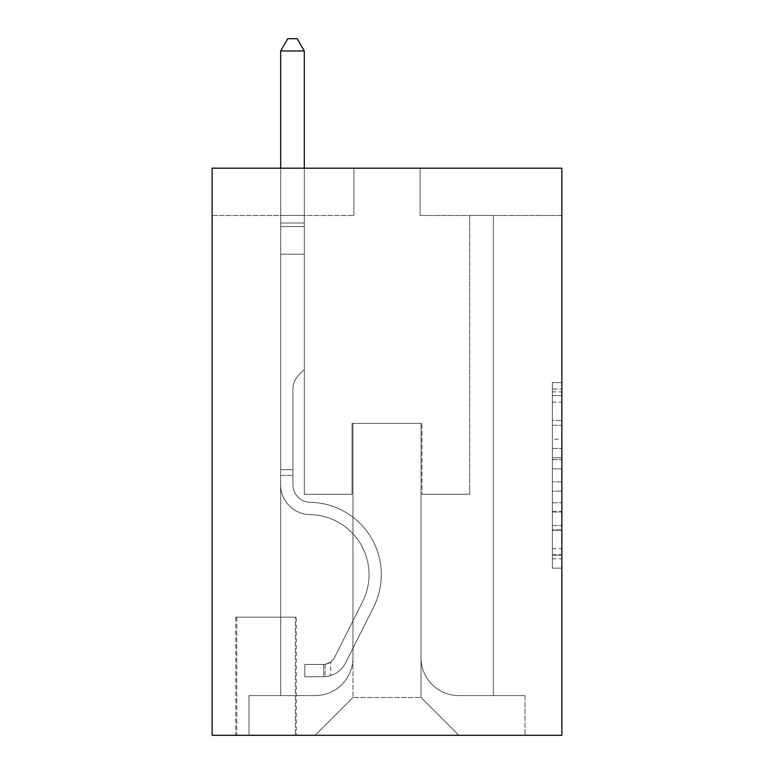 <?xml version="1.0" encoding="UTF-8"?>
<svg xmlns="http://www.w3.org/2000/svg" width="774" height="774" viewBox="0 0 774 774"><rect width="100%" height="100%" fill="white"/><g stroke="black" fill="none" stroke-linecap="round" stroke-linejoin="round"><path stroke-width="0.58" stroke-dasharray="3.87 2.9" d="M552.404 439.197L552.404 468.88L561.856 468.88L561.856 558.876L561.856 391.876L561.856 468.88L552.404 468.88L552.404 389.09L552.404 568.155L552.404 382.598L552.404 555.161L561.856 555.161L552.404 555.161L561.856 555.161L552.404 555.161L552.404 525.478L552.404 568.155L561.856 568.155L561.856 382.598L561.856 554.697L561.856 481.873L552.404 481.873L561.856 481.873L561.856 525.478L561.856 395.591L552.404 395.591L561.856 395.591L561.856 568.155L561.856 391.876L561.856 568.155L552.404 568.155L552.404 382.598L561.856 382.598L561.856 391.876L561.856 382.598L561.856 391.876L561.856 382.598L561.856 389.09L561.856 382.598L552.404 382.598L552.404 395.591L561.856 395.591L552.404 395.591L552.404 439.197L561.856 439.197M296.258 617.149L235.77 617.149L296.258 617.149L296.258 735.3L235.77 735.3L296.258 735.3M235.77 617.149L235.77 735.3M561.856 457.744L561.856 448.465L561.856 457.744L552.404 457.744L552.404 420.408L552.404 530.345L552.404 502.742L561.856 502.742L552.404 502.742L552.404 568.155L561.856 568.155L552.404 568.155L561.856 568.155L552.404 568.155L552.404 382.598L561.856 382.598L552.404 382.598L561.856 382.598L552.404 382.598L552.404 457.744L561.856 457.744M561.856 168.19L561.856 735.3L212.144 735.3L212.144 168.19L353.921 168.19L212.144 168.19L212.144 215.453L353.921 215.453L212.144 215.453L212.144 168.19L561.856 168.19L420.079 168.19L561.856 168.19L561.856 215.453L561.856 168.19M280.662 215.453L280.662 695.603L315.163 695.603A37.81 37.81 0 0 0 352.973 657.794L352.973 423.388L352.973 697.49L352.973 423.388L352.973 697.49L352.973 423.388L421.027 423.388L421.027 657.794A37.81 37.81 0 0 0 458.837 695.603L493.338 695.603L493.338 215.453L493.338 695.603L493.338 215.453L493.338 695.603L493.338 215.453L493.338 695.603L493.338 215.453L493.338 695.603L493.338 215.453L493.338 695.603L493.338 215.453L493.338 695.603L493.338 215.453L493.338 695.603L493.338 215.453L493.338 695.603L493.338 215.453L493.338 695.603L524.995 695.603L458.837 695.603L493.338 695.603L458.837 695.603L493.338 695.603L458.837 695.603L493.338 695.603L458.837 695.603L493.338 695.603L458.837 695.603L493.338 695.603L458.837 695.603L493.338 695.603L458.837 695.603L493.338 695.603L458.837 695.603L493.338 695.603L493.338 215.453L469.702 215.453L493.338 215.453L469.702 215.453L493.338 215.453L469.702 215.453L493.338 215.453L469.702 215.453L493.338 215.453L469.702 215.453L493.338 215.453L469.702 215.453L493.338 215.453L469.702 215.453L493.338 215.453L469.702 215.453L493.338 215.453L469.702 215.453L493.338 215.453L469.702 215.453L493.338 215.453L493.338 695.603L458.837 695.603A37.81 37.81 0 0 1 421.027 657.794A37.81 37.81 0 0 0 458.837 695.603A37.81 37.81 0 0 1 421.027 657.794A37.81 37.81 0 0 0 458.837 695.603A37.81 37.81 0 0 1 421.027 657.794A37.81 37.81 0 0 0 458.837 695.603A37.81 37.81 0 0 1 421.027 657.794A37.81 37.81 0 0 0 458.837 695.603A37.81 37.81 0 0 1 421.027 657.794A37.81 37.81 0 0 0 458.837 695.603A37.81 37.81 0 0 1 421.027 657.794A37.81 37.81 0 0 0 458.837 695.603A37.81 37.81 0 0 1 421.027 657.794A37.81 37.81 0 0 0 458.837 695.603A37.81 37.81 0 0 1 421.027 657.794A37.81 37.81 0 0 0 458.837 695.603A37.81 37.81 0 0 1 421.027 657.794L421.027 423.388L421.027 697.49L352.973 697.49L421.027 697.49L458.837 735.3L524.995 735.3L315.163 735.3L458.837 735.3L421.027 697.49L458.837 735.3L421.027 697.49L421.027 423.388L421.027 697.49L421.027 423.388L352.025 423.388L352.025 494.276L304.298 494.276L304.298 215.453L280.662 215.453L280.662 695.603L315.163 695.603A37.81 37.81 0 0 0 352.973 657.794L352.973 423.388L352.025 423.388L352.025 494.276L304.298 494.276L304.298 215.453L280.662 215.453L280.662 695.603L315.163 695.603L249.005 695.603L315.163 695.603L280.662 695.603L280.662 215.453L280.662 695.603L280.662 215.453L280.662 695.603L280.662 215.453L280.662 695.603L280.662 215.453L280.662 695.603L280.662 215.453L280.662 695.603L280.662 215.453L280.662 695.603L280.662 215.453L280.662 695.603L280.662 215.453L304.298 215.453L280.662 215.453L304.298 215.453L280.662 215.453L304.298 215.453L280.662 215.453L304.298 215.453L280.662 215.453L304.298 215.453L280.662 215.453L304.298 215.453L280.662 215.453L304.298 215.453L280.662 215.453L304.298 215.453L280.662 215.453L304.298 215.453L280.662 215.453L280.662 695.603L280.662 215.453M352.973 657.794L352.973 423.388L352.025 423.388L352.025 494.276L304.298 494.276L304.298 215.453L304.298 494.276L304.298 215.453L304.298 494.276L304.298 215.453L304.298 494.276L304.298 215.453L304.298 494.276L304.298 215.453L304.298 494.276L304.298 215.453L304.298 494.276L304.298 215.453L304.298 494.276L304.298 215.453L304.298 494.276L304.298 215.453L304.298 494.276L352.025 494.276L304.298 494.276L352.025 494.276L304.298 494.276L352.025 494.276L304.298 494.276L352.025 494.276L304.298 494.276L352.025 494.276L304.298 494.276L352.025 494.276L304.298 494.276L352.025 494.276L304.298 494.276L352.025 494.276L304.298 494.276L352.025 494.276L352.025 423.388L352.025 494.276L352.025 423.388L352.025 494.276L352.025 423.388L352.025 494.276L352.025 423.388L352.025 494.276L352.025 423.388L352.025 494.276L352.025 423.388L352.025 494.276L352.025 423.388L352.025 494.276L352.025 423.388L352.025 494.276L352.025 423.388L352.973 423.388L352.025 423.388L352.973 423.388L352.025 423.388L352.973 423.388L352.025 423.388L352.973 423.388L352.025 423.388L352.973 423.388L352.025 423.388L352.973 423.388L352.025 423.388L352.973 423.388L352.025 423.388L352.973 423.388L352.025 423.388L352.973 423.388L352.973 657.794A37.81 37.81 0 0 1 315.163 695.603A37.81 37.81 0 0 0 352.973 657.794A37.81 37.81 0 0 1 315.163 695.603A37.81 37.81 0 0 0 352.973 657.794A37.81 37.81 0 0 1 315.163 695.603A37.81 37.81 0 0 0 352.973 657.794A37.81 37.81 0 0 1 315.163 695.603A37.81 37.81 0 0 0 352.973 657.794A37.81 37.81 0 0 1 315.163 695.603A37.81 37.81 0 0 0 352.973 657.794A37.81 37.81 0 0 1 315.163 695.603A37.81 37.81 0 0 0 352.973 657.794A37.81 37.81 0 0 1 315.163 695.603A37.81 37.81 0 0 0 352.973 657.794A37.81 37.81 0 0 1 315.163 695.603A37.81 37.81 0 0 0 352.973 657.794M561.856 215.453L420.079 215.453L561.856 215.453M236.718 735.3L295.32 735.3L236.718 735.3L236.718 617.149L295.32 617.149L295.32 735.3L295.32 617.149L236.718 617.149L236.718 735.3M249.005 735.3L315.163 735.3L352.973 697.49L315.163 735.3L352.973 697.49L315.163 735.3L249.005 735.3L249.005 695.603L249.005 735.3M421.975 423.388L421.027 423.388L421.975 423.388L421.027 423.388L421.975 423.388L421.027 423.388L421.975 423.388L421.027 423.388L421.975 423.388L421.027 423.388L421.975 423.388L421.027 423.388L421.975 423.388L421.027 423.388L421.975 423.388L421.027 423.388L421.975 423.388L421.027 423.388L421.975 423.388L421.027 423.388L421.975 423.388L421.975 494.276L421.975 423.388M420.079 215.453L420.079 168.19L420.079 215.453M353.921 215.453L353.921 168.19L353.921 215.453M524.995 695.603L524.995 735.3L524.995 695.603M469.702 215.453L469.702 494.276L421.975 494.276L469.702 494.276L421.975 494.276L469.702 494.276L421.975 494.276L469.702 494.276L421.975 494.276L469.702 494.276L421.975 494.276L469.702 494.276L421.975 494.276L469.702 494.276L421.975 494.276L469.702 494.276L421.975 494.276L469.702 494.276L421.975 494.276L469.702 494.276L421.975 494.276L469.702 494.276L469.702 215.453M552.404 468.88L561.856 468.88L552.404 468.88M552.404 389.09L552.404 382.598L552.404 389.09L561.856 389.09L552.404 389.09M552.404 529.88L552.404 491.151L552.404 529.88L561.856 529.88L552.404 529.88M552.404 491.151L552.404 481.873L561.856 481.873L552.404 481.873L552.404 491.151L561.856 491.151L552.404 491.151M552.404 420.408L552.404 395.591L552.404 420.408L561.856 420.408L552.404 420.408M552.404 382.598L561.856 382.598L552.404 382.598L552.404 391.876L552.404 382.598L561.856 382.598M552.404 568.155L561.856 568.155L552.404 568.155L552.404 558.876L552.404 568.155M280.662 475.371L280.662 50.987L280.662 254.201L280.662 50.987L304.298 50.987L304.298 223.009L304.298 50.987L280.662 50.987L287.754 38.7L297.206 38.7L287.754 38.7L280.662 50.987L280.662 254.201L280.662 50.987L304.298 50.987L297.206 38.7L304.298 50.987L304.298 254.201L280.662 254.201L280.662 50.987L287.754 38.7L297.206 38.7L287.754 38.7L280.662 50.987L280.662 254.201L280.662 50.987L304.298 50.987L280.662 50.987L287.754 38.7L297.206 38.7L304.298 50.987L297.206 38.7L287.754 38.7L280.662 50.987L280.662 254.201L280.662 50.987L304.298 50.987L304.298 223.009L304.298 50.987L280.662 50.987L287.754 38.7L297.206 38.7L304.298 50.987L297.206 38.7L287.754 38.7L280.662 50.987L280.662 254.201L304.298 254.201L304.298 369.517L298.967 374.839A20.54 20.54 0 0 0 292.959 389.361A20.54 20.54 0 0 1 298.967 374.839L304.298 369.517L304.298 223.009L304.298 254.201L280.662 254.201L280.662 484.853A29.77 29.77 0 0 0 309.968 514.623A29.77 29.77 0 0 1 280.662 484.853L280.662 254.201L304.298 254.201L304.298 369.517L298.967 374.839A20.54 20.54 0 0 0 292.959 389.361A20.54 20.54 0 0 1 298.967 374.839L304.298 369.517L304.298 50.987L304.298 254.201L280.662 254.201L280.662 484.853A29.77 29.77 0 0 0 309.968 514.623A29.77 29.77 0 0 1 280.662 484.853L280.662 254.201L304.298 254.201L304.298 369.517L298.967 374.839A20.54 20.54 0 0 0 292.959 389.361A20.54 20.54 0 0 1 298.967 374.839L304.298 369.517L304.298 50.987L280.662 50.987L304.298 50.987L297.206 38.7L304.298 50.987L304.298 254.201L280.662 254.201L280.662 484.853A29.77 29.77 0 0 0 309.968 514.623A29.77 29.77 0 0 1 280.662 484.853L280.662 254.201L304.298 254.201L304.298 369.517L298.967 374.839A20.54 20.54 0 0 0 292.959 389.361A20.54 20.54 0 0 1 298.967 374.839L304.298 369.517L304.298 50.987L280.662 50.987L287.754 38.7L297.206 38.7L287.754 38.7L280.662 50.987L280.662 223.009L280.662 50.987L304.298 50.987L297.206 38.7L304.298 50.987L304.298 254.201L280.662 254.201L280.662 484.853A29.77 29.77 0 0 0 309.968 514.623A60.024 60.024 0 0 1 362.648 601.591A60.024 60.024 0 0 0 309.968 514.623A29.77 29.77 0 0 1 280.662 484.853L280.662 254.201L304.298 254.201L304.298 369.517L298.967 374.839A20.54 20.54 0 0 0 292.959 389.361A20.54 20.54 0 0 1 298.967 374.839L304.298 369.517L304.298 50.987L280.662 50.987L287.754 38.7L297.206 38.7L287.754 38.7L280.662 50.987L280.662 226.54L280.662 50.987L304.298 50.987L297.206 38.7L304.298 50.987L304.298 254.201L280.662 254.201L280.662 484.853A29.77 29.77 0 0 0 309.968 514.623A29.77 29.77 0 0 1 280.662 484.853L280.662 254.201L304.298 254.201L304.298 369.517L298.967 374.839A20.54 20.54 0 0 0 292.959 389.361A20.54 20.54 0 0 1 298.967 374.839L304.298 369.517L304.298 50.987L280.662 50.987L287.754 38.7L297.206 38.7L287.754 38.7L280.662 50.987L280.662 484.853A29.77 29.77 0 0 0 309.968 514.623A29.77 29.77 0 0 1 280.662 484.853L280.662 254.201L304.298 254.201L304.298 369.517L298.967 374.839A20.54 20.54 0 0 0 292.959 389.361A20.54 20.54 0 0 1 298.967 374.839L304.298 369.517L304.298 254.201L280.662 254.201L280.662 484.853A29.77 29.77 0 0 0 309.968 514.623A60.024 60.024 0 0 1 362.648 601.591A60.024 60.024 0 0 0 309.968 514.623A29.77 29.77 0 0 1 280.662 484.853L280.662 254.201L304.298 254.201L304.298 226.54L304.298 369.517L298.967 374.839A20.54 20.54 0 0 0 292.959 389.361A20.54 20.54 0 0 1 298.967 374.839L304.298 369.517L304.298 254.201L280.662 254.201L280.662 484.853A29.77 29.77 0 0 0 309.968 514.623A29.77 29.77 0 0 1 280.662 484.853L280.662 254.201L304.298 254.201L304.298 223.009L304.298 369.517L298.967 374.839A20.54 20.54 0 0 0 292.959 389.361A20.54 20.54 0 0 1 298.967 374.839L304.298 369.517L304.298 254.201L280.662 254.201L280.662 484.853A29.77 29.77 0 0 0 309.968 514.623A29.77 29.77 0 0 1 280.662 484.853L280.662 254.201L304.298 254.201L304.298 50.987L297.206 38.7L304.298 50.987L304.298 369.517L298.967 374.839A20.54 20.54 0 0 0 292.959 389.361A20.54 20.54 0 0 1 298.967 374.839L304.298 369.517L304.298 254.201L280.662 254.201L280.662 484.853L280.662 475.371L292.959 475.371L292.959 469.702L280.662 469.702L292.959 469.702L292.959 484.853L292.959 389.361L292.959 484.853A17.483 17.483 0 0 0 310.161 502.336A17.483 17.483 0 0 1 292.959 484.853L292.959 389.361L292.959 484.853L292.959 469.702L280.662 469.702L292.959 469.702L292.959 484.853A17.483 17.483 0 0 0 310.161 502.336A17.483 17.483 0 0 1 292.959 484.853L292.959 389.361L292.959 484.853A17.483 17.483 0 0 0 310.161 502.336A17.483 17.483 0 0 1 292.959 484.853L292.959 389.361L292.959 484.853L292.959 469.702L280.662 469.702L292.959 469.702L292.959 484.853A17.483 17.483 0 0 0 310.161 502.336A72.311 72.311 0 0 1 373.629 607.106A72.311 72.311 0 0 0 310.161 502.336A17.483 17.483 0 0 1 292.959 484.853L292.959 389.361L292.959 484.853A17.483 17.483 0 0 0 310.161 502.336A17.483 17.483 0 0 1 292.959 484.853L292.959 389.361L292.959 484.853L292.959 469.702L280.662 469.702L292.959 469.702L292.959 484.853A17.483 17.483 0 0 0 310.161 502.336A17.483 17.483 0 0 1 292.959 484.853L292.959 389.361L292.959 484.853A17.483 17.483 0 0 0 310.161 502.336A72.311 72.311 0 0 1 373.629 607.106A72.311 72.311 0 0 0 310.161 502.336A17.483 17.483 0 0 1 292.959 484.853L292.959 389.361L292.959 484.853L292.959 469.702L280.662 469.702L292.959 469.702L292.959 484.853A17.483 17.483 0 0 0 310.161 502.336A17.483 17.483 0 0 1 292.959 484.853L292.959 389.361L292.959 484.853A17.483 17.483 0 0 0 310.161 502.336A17.483 17.483 0 0 1 292.959 484.853L292.959 389.361L292.959 484.853L292.959 475.371L280.662 475.371M323.677 676.699A25.049 25.049 0 0 0 345.581 662.902L373.629 607.106A72.311 72.311 0 0 0 310.161 502.336A72.311 72.311 0 0 1 373.629 607.106L345.581 662.902L373.629 607.106A72.311 72.311 0 0 0 310.161 502.336A17.483 17.483 0 0 1 292.959 484.853A17.483 17.483 0 0 0 310.161 502.336A17.483 17.483 0 0 1 292.959 484.853A17.483 17.483 0 0 0 310.161 502.336A72.311 72.311 0 0 1 373.629 607.106A72.311 72.311 0 0 0 310.161 502.336A17.483 17.483 0 0 1 292.959 484.853A17.483 17.483 0 0 0 310.161 502.336A17.483 17.483 0 0 1 292.959 484.853A17.483 17.483 0 0 0 310.161 502.336A72.311 72.311 0 0 1 373.629 607.106A72.311 72.311 0 0 0 310.161 502.336A17.483 17.483 0 0 1 292.959 484.853A17.483 17.483 0 0 0 310.161 502.336A72.311 72.311 0 0 1 373.629 607.106L345.581 662.902L373.629 607.106A72.311 72.311 0 0 0 310.161 502.336A17.483 17.483 0 0 1 292.959 484.853A17.483 17.483 0 0 0 310.161 502.336A17.483 17.483 0 0 1 292.959 484.853A17.483 17.483 0 0 0 310.161 502.336A72.311 72.311 0 0 1 373.629 607.106A72.311 72.311 0 0 0 310.161 502.336A17.483 17.483 0 0 1 292.959 484.853A17.483 17.483 0 0 0 310.161 502.336A72.311 72.311 0 0 1 373.629 607.106A72.311 72.311 0 0 0 310.161 502.336A17.483 17.483 0 0 1 292.959 484.853A17.483 17.483 0 0 0 310.161 502.336A17.483 17.483 0 0 1 292.959 484.853A17.483 17.483 0 0 0 310.161 502.336A72.311 72.311 0 0 1 373.629 607.106L345.581 662.902A25.049 25.049 0 0 1 330.759 675.528A25.049 25.049 0 0 0 345.581 662.902L373.629 607.106A72.311 72.311 0 0 0 310.161 502.336A17.483 17.483 0 0 1 292.959 484.853A17.483 17.483 0 0 0 310.161 502.336A72.311 72.311 0 0 1 373.629 607.106A72.311 72.311 0 0 0 310.161 502.336A72.311 72.311 0 0 1 373.629 607.106L345.581 662.902L373.629 607.106A72.311 72.311 0 0 0 310.161 502.336A72.311 72.311 0 0 1 373.629 607.106A72.311 72.311 0 0 0 310.161 502.336A72.311 72.311 0 0 1 373.629 607.106L345.581 662.902L373.629 607.106A72.311 72.311 0 0 0 310.161 502.336A72.311 72.311 0 0 1 373.629 607.106L345.581 662.902A25.049 25.049 0 0 1 330.759 675.528C323.484 677.076 323.484 677.076 330.759 675.528C323.484 677.076 323.484 677.076 330.759 675.528A25.049 25.049 0 0 0 345.581 662.902L373.629 607.106A72.311 72.311 0 0 0 310.161 502.336A72.311 72.311 0 0 1 373.629 607.106A72.311 72.311 0 0 0 310.161 502.336A72.311 72.311 0 0 1 373.629 607.106L345.581 662.902L373.629 607.106A72.311 72.311 0 0 0 310.161 502.336A72.311 72.311 0 0 1 373.629 607.106L345.581 662.902L373.629 607.106A72.311 72.311 0 0 0 310.161 502.336A72.311 72.311 0 0 1 373.629 607.106A72.311 72.311 0 0 0 310.161 502.336A72.311 72.311 0 0 1 373.629 607.106L345.581 662.902A25.049 25.049 0 0 1 330.759 675.528C323.484 677.076 323.484 677.076 330.759 675.528C323.484 677.076 323.484 677.076 330.759 675.528A25.049 25.049 0 0 0 345.581 662.902L373.629 607.106A72.311 72.311 0 0 0 310.161 502.336A72.311 72.311 0 0 1 373.629 607.106L345.581 662.902A25.049 25.049 0 0 1 330.759 675.528C323.484 677.076 323.484 677.076 330.759 675.528C323.484 677.076 323.484 677.076 330.759 675.528A25.049 25.049 0 0 0 345.581 662.902L373.629 607.106L345.581 662.902A25.049 25.049 0 0 1 330.759 675.528C323.484 677.076 323.484 677.076 330.759 675.528C323.484 677.076 323.484 677.076 330.759 675.528A25.049 25.049 0 0 0 345.581 662.902L373.629 607.106L345.581 662.902A25.049 25.049 0 0 1 330.759 675.528C323.484 677.076 323.484 677.076 330.759 675.528C323.484 677.076 323.484 677.076 330.759 675.528A25.049 25.049 0 0 0 345.581 662.902L373.629 607.106L345.581 662.902A25.049 25.049 0 0 1 330.759 675.528C323.484 677.076 323.484 677.076 330.759 675.528C323.484 677.076 323.484 677.076 330.759 675.528A25.049 25.049 0 0 0 345.581 662.902L373.629 607.106L345.581 662.902A25.049 25.049 0 0 1 330.759 675.528C323.484 677.076 323.484 677.076 330.759 675.528C323.484 677.076 323.484 677.076 330.759 675.528A25.049 25.049 0 0 0 345.581 662.902L373.629 607.106L345.581 662.902A25.049 25.049 0 0 1 330.759 675.528C323.484 677.076 323.484 677.076 330.759 675.528C323.484 677.076 323.484 677.076 330.759 675.528A25.049 25.049 0 0 0 345.581 662.902L373.629 607.106L345.581 662.902A25.049 25.049 0 0 1 330.759 675.528C323.484 677.076 323.484 677.076 330.759 675.528C323.484 677.076 323.484 677.076 330.759 675.528A25.049 25.049 0 0 0 345.581 662.902A25.049 25.049 0 0 1 323.677 676.699L323.677 664.402A12.761 12.761 0 0 0 334.6 657.378L362.648 601.591A60.024 60.024 0 0 0 309.968 514.623A60.024 60.024 0 0 1 362.648 601.591L334.6 657.378L362.648 601.591A60.024 60.024 0 0 0 309.968 514.623A29.77 29.77 0 0 1 280.662 484.853A29.77 29.77 0 0 0 309.968 514.623A29.77 29.77 0 0 1 280.662 484.853A29.77 29.77 0 0 0 309.968 514.623A60.024 60.024 0 0 1 362.648 601.591A60.024 60.024 0 0 0 309.968 514.623A29.77 29.77 0 0 1 280.662 484.853A29.77 29.77 0 0 0 309.968 514.623A29.77 29.77 0 0 1 280.662 484.853A29.77 29.77 0 0 0 309.968 514.623A60.024 60.024 0 0 1 362.648 601.591A60.024 60.024 0 0 0 309.968 514.623A29.77 29.77 0 0 1 280.662 484.853A29.77 29.77 0 0 0 309.968 514.623A60.024 60.024 0 0 1 362.648 601.591L334.6 657.378L362.648 601.591A60.024 60.024 0 0 0 309.968 514.623A29.77 29.77 0 0 1 280.662 484.853A29.77 29.77 0 0 0 309.968 514.623A29.77 29.77 0 0 1 280.662 484.853A29.77 29.77 0 0 0 309.968 514.623A60.024 60.024 0 0 1 362.648 601.591A60.024 60.024 0 0 0 309.968 514.623A29.77 29.77 0 0 1 280.662 484.853A29.77 29.77 0 0 0 309.968 514.623A60.024 60.024 0 0 1 362.648 601.591A60.024 60.024 0 0 0 309.968 514.623A29.77 29.77 0 0 1 280.662 484.853A29.77 29.77 0 0 0 309.968 514.623A29.77 29.77 0 0 1 280.662 484.853A29.77 29.77 0 0 0 309.968 514.623A60.024 60.024 0 0 1 362.648 601.591L334.6 657.378A12.761 12.761 0 0 1 330.759 661.925C323.6 665.214 323.6 665.214 330.759 661.925C323.6 665.214 323.6 665.214 330.759 661.925A12.761 12.761 0 0 0 334.6 657.378L362.648 601.591A60.024 60.024 0 0 0 309.968 514.623A29.77 29.77 0 0 1 280.662 484.853A29.77 29.77 0 0 0 309.968 514.623A60.024 60.024 0 0 1 362.648 601.591A60.024 60.024 0 0 0 309.968 514.623A60.024 60.024 0 0 1 362.648 601.591L334.6 657.378L362.648 601.591A60.024 60.024 0 0 0 309.968 514.623A60.024 60.024 0 0 1 362.648 601.591A60.024 60.024 0 0 0 309.968 514.623A60.024 60.024 0 0 1 362.648 601.591L334.6 657.378L362.648 601.591A60.024 60.024 0 0 0 309.968 514.623A60.024 60.024 0 0 1 362.648 601.591L334.6 657.378A12.761 12.761 0 0 1 330.759 661.925C323.6 665.214 323.6 665.214 330.759 661.925C323.6 665.214 323.6 665.214 330.759 661.925A12.761 12.761 0 0 0 334.6 657.378L362.648 601.591A60.024 60.024 0 0 0 309.968 514.623A60.024 60.024 0 0 1 362.648 601.591A60.024 60.024 0 0 0 309.968 514.623A60.024 60.024 0 0 1 362.648 601.591L334.6 657.378L362.648 601.591A60.024 60.024 0 0 0 309.968 514.623A60.024 60.024 0 0 1 362.648 601.591L334.6 657.378L362.648 601.591A60.024 60.024 0 0 0 309.968 514.623A60.024 60.024 0 0 1 362.648 601.591A60.024 60.024 0 0 0 309.968 514.623A60.024 60.024 0 0 1 362.648 601.591L334.6 657.378A12.761 12.761 0 0 1 330.759 661.925C323.6 665.214 323.6 665.214 330.759 661.925C323.6 665.214 323.6 665.214 330.759 661.925A12.761 12.761 0 0 0 334.6 657.378L362.648 601.591A60.024 60.024 0 0 0 309.968 514.623A60.024 60.024 0 0 1 362.648 601.591L334.6 657.378A12.761 12.761 0 0 1 330.759 661.925C323.6 665.214 323.6 665.214 330.759 661.925C323.6 665.214 323.6 665.214 330.759 661.925A12.761 12.761 0 0 0 334.6 657.378L362.648 601.591L334.6 657.378A12.761 12.761 0 0 1 330.759 661.925C323.6 665.214 323.6 665.214 330.759 661.925C323.6 665.214 323.6 665.214 330.759 661.925A12.761 12.761 0 0 0 334.6 657.378L362.648 601.591L334.6 657.378A12.761 12.761 0 0 1 330.759 661.925C323.6 665.214 323.6 665.214 330.759 661.925C323.6 665.214 323.6 665.214 330.759 661.925A12.761 12.761 0 0 0 334.6 657.378L362.648 601.591L334.6 657.378A12.761 12.761 0 0 1 330.759 661.925C323.6 665.214 323.6 665.214 330.759 661.925C323.6 665.214 323.6 665.214 330.759 661.925A12.761 12.761 0 0 0 334.6 657.378L362.648 601.591L334.6 657.378A12.761 12.761 0 0 1 330.759 661.925C323.6 665.214 323.6 665.214 330.759 661.925C323.6 665.214 323.6 665.214 330.759 661.925A12.761 12.761 0 0 0 334.6 657.378L362.648 601.591L334.6 657.378A12.761 12.761 0 0 1 330.759 661.925C323.6 665.214 323.6 665.214 330.759 661.925C323.6 665.214 323.6 665.214 330.759 661.925A12.761 12.761 0 0 0 334.6 657.378L362.648 601.591L334.6 657.378A12.761 12.761 0 0 1 330.759 661.925C323.6 665.214 323.6 665.214 330.759 661.925C323.6 665.214 323.6 665.214 330.759 661.925A12.761 12.761 0 0 0 334.6 657.378A12.761 12.761 0 0 1 323.677 664.402L323.677 676.699L304.772 676.699L323.677 676.699A25.049 25.049 0 0 0 345.581 662.902A25.049 25.049 0 0 1 323.677 676.699L323.677 664.402L304.772 664.411L323.677 664.402A12.761 12.761 0 0 0 334.6 657.378A12.761 12.761 0 0 1 323.677 664.402L323.677 676.699L304.772 676.699L304.772 664.411L304.772 676.699L323.677 676.699A25.049 25.049 0 0 0 345.581 662.902A25.049 25.049 0 0 1 323.677 676.699L323.677 664.402L304.772 664.411L323.677 664.402A12.761 12.761 0 0 0 334.6 657.378A12.761 12.761 0 0 1 323.677 664.402L323.677 676.699L304.772 676.699L304.772 664.411L304.772 676.699L323.677 676.699A25.049 25.049 0 0 0 345.581 662.902A25.049 25.049 0 0 1 323.677 676.699L323.677 664.402L304.772 664.411L323.677 664.402A12.761 12.761 0 0 0 334.6 657.378A12.761 12.761 0 0 1 323.677 664.402L323.677 676.699L304.772 676.699L304.772 664.411L304.772 676.699L323.677 676.699A25.049 25.049 0 0 0 345.581 662.902A25.049 25.049 0 0 1 323.677 676.699L323.677 664.402L304.772 664.411L323.677 664.402A12.761 12.761 0 0 0 334.6 657.378A12.761 12.761 0 0 1 323.677 664.402L323.677 676.699L304.772 676.699L304.772 664.411L304.772 676.699L323.677 676.699A25.049 25.049 0 0 0 345.581 662.902A25.049 25.049 0 0 1 323.677 676.699L323.677 664.402L304.772 664.411L323.677 664.402A12.761 12.761 0 0 0 334.6 657.378A12.761 12.761 0 0 1 323.677 664.402L323.677 676.699L304.772 676.699L304.772 664.411L304.772 676.699L323.677 676.699A25.049 25.049 0 0 0 345.581 662.902A25.049 25.049 0 0 1 323.677 676.699L323.677 664.402L304.772 664.411L323.677 664.402A12.761 12.761 0 0 0 334.6 657.378A12.761 12.761 0 0 1 323.677 664.402L323.677 676.699L304.772 676.699L304.772 664.411L304.772 676.699L323.677 676.699A25.049 25.049 0 0 0 345.581 662.902A25.049 25.049 0 0 1 323.677 676.699L323.677 664.402L304.772 664.411L323.677 664.402A12.761 12.761 0 0 0 334.6 657.378A12.761 12.761 0 0 1 323.677 664.402L323.677 676.699L304.772 676.699L304.772 664.411L304.772 676.699L323.677 676.699A25.049 25.049 0 0 0 345.581 662.902A25.049 25.049 0 0 1 323.677 676.699L323.677 664.402L304.772 664.411L323.677 664.402A12.761 12.761 0 0 0 334.6 657.378A12.761 12.761 0 0 1 323.677 664.402L323.677 676.699L304.772 676.699L304.772 664.411L304.772 676.699L323.677 676.699A25.049 25.049 0 0 0 345.581 662.902A25.049 25.049 0 0 1 323.677 676.699L323.677 664.402L304.772 664.411L323.677 664.402A12.761 12.761 0 0 0 334.6 657.378A12.761 12.761 0 0 1 323.677 664.402L323.677 676.699L304.772 676.699L304.772 664.411L304.772 676.699L323.677 676.699M280.662 168.19L280.662 50.987L304.298 50.987L280.662 50.987L287.754 38.7L297.206 38.7L287.754 38.7L280.662 50.987L280.662 223.009L280.662 50.987L304.298 50.987L297.206 38.7L304.298 50.987L304.298 223.009L304.298 50.987L280.662 50.987L287.754 38.7L297.206 38.7L287.754 38.7L280.662 50.987L304.298 50.987L297.206 38.7L304.298 50.987L304.298 168.19M304.772 664.411L323.203 664.411L304.772 664.411L304.772 676.699L304.772 664.411M280.662 223.009L280.662 226.54L280.662 223.009L304.298 223.009L280.662 223.009M330.759 675.528C323.484 677.076 323.484 677.076 330.759 675.528C323.484 677.076 323.484 677.076 330.759 675.528L330.759 661.925L330.759 675.528M304.298 50.987L297.206 38.7L287.754 38.7L280.662 50.987M552.404 525.478L561.856 525.478L552.404 525.478M552.404 511.556L561.856 511.556M552.404 425.274L561.856 425.274L552.404 425.274M552.404 391.876L561.856 391.876M552.404 558.876L561.856 558.876M552.404 548.669L561.856 548.669M552.404 402.083L561.856 402.083M552.404 459.601L561.856 459.601L552.404 459.601M552.404 512.02L561.856 512.02L552.404 512.02M552.404 530.345L561.856 530.345L552.404 530.345M552.404 448.465L561.856 448.465L552.404 448.465M280.662 226.54L304.298 226.54L280.662 226.54M552.404 554.697L561.856 554.697M552.404 555.161L561.856 555.161M552.404 395.591L561.856 395.591M325.09 664.266L325.09 676.631L325.09 664.266"/><path stroke-width="1.16" d="M561.856 168.19L561.856 735.3L212.144 735.3L212.144 168.19L561.856 168.19M304.298 168.19L304.298 50.987L280.662 50.987L280.662 168.19M280.662 50.987L287.754 38.7L297.206 38.7L304.298 50.987"/></g></svg>
